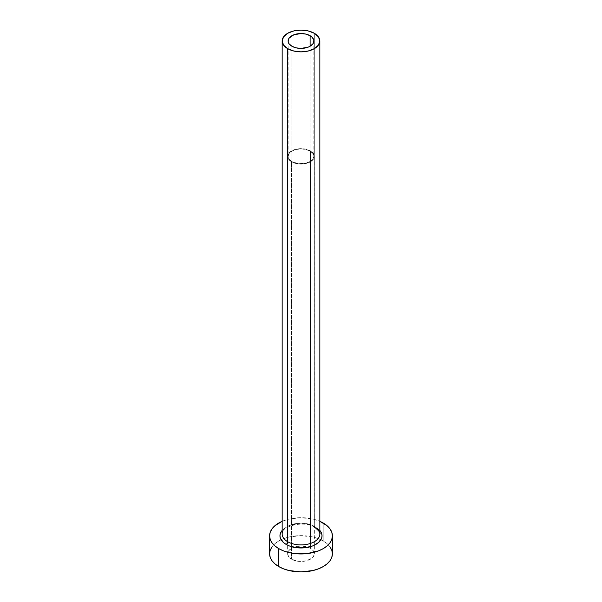 <?xml version="1.0" encoding="UTF-8"?>
<svg xmlns="http://www.w3.org/2000/svg" width="602" height="602" viewBox="0 0 602 602"><rect width="100%" height="100%" fill="white"/><g stroke="black" fill="none" stroke-linecap="round" stroke-linejoin="round"><path stroke-width="0.45" stroke-dasharray="3.01 2.26" d="M291.895 161.614L291.895 46.234L291.895 161.614L289.103 159.199L288.125 156.354A12.875 7.435 0 0 0 291.895 161.614A12.875 7.435 0 0 0 305.929 163.225A12.875 7.435 0 0 0 313.875 156.354L312.897 159.199L311.708 160.486L305.929 163.225L298.487 163.646L291.895 161.614M310.105 151.102A12.875 7.435 0 0 0 296.071 149.492A12.875 7.435 0 0 0 288.125 156.354L289.103 153.51L291.895 151.102L296.071 149.492L301 148.92L305.929 149.492L310.105 151.102L312.897 153.51L313.875 156.354A12.875 7.435 0 0 0 310.105 151.102L310.105 46.234L310.105 151.102M291.564 161.803A13.349 7.706 180 0 1 287.651 156.354A13.349 7.706 180 0 1 295.891 149.236A13.349 7.706 180 0 1 310.436 150.906L310.436 548.324A13.349 7.706 0 0 0 295.891 546.654A13.349 7.706 0 0 0 287.651 553.772A13.349 7.706 0 0 0 291.564 559.22L291.564 161.803L291.564 559.22L288.667 556.722L287.651 553.772L288.667 550.822L291.564 548.324L295.891 546.654L301 546.067L306.109 546.654L310.436 548.324L313.333 550.822L314.349 553.772L313.333 556.722L312.099 558.054L306.109 560.891L298.396 561.327L291.564 559.22A13.349 7.706 0 0 0 306.109 560.891A13.349 7.706 0 0 0 314.349 553.772A13.349 7.706 0 0 0 310.436 548.324L310.436 150.906A13.349 7.706 180 0 1 314.349 156.354A13.349 7.706 180 0 1 306.109 163.473A13.349 7.706 180 0 1 291.564 161.803L295.891 163.473L301 164.06L308.412 162.766L312.099 160.636L313.333 159.304L314.349 156.354L314.086 154.849L312.099 152.073L306.109 149.236L301 148.649L295.891 149.236L289.901 152.073L287.914 154.849L287.651 156.354L288.667 159.304L291.564 161.803M315.877 527.232L309.052 524.598L305.101 523.906L296.899 523.906L289.314 525.719L286.123 527.232L282.157 530.415A21.04 12.145 180 0 1 315.877 527.232L319.843 530.415M319.843 534.027A18.843 10.881 0 0 0 314.319 526.336A18.843 10.881 0 0 0 294.98 523.717A18.843 10.881 0 0 0 282.33 532.567M314.319 526.336L314.319 33.283L314.319 526.336A18.843 10.881 0 0 0 293.791 523.981A18.843 10.881 0 0 0 282.157 534.027C279.388 527.608 302.994 519.458 314.778 527.344M332.402 553.772A31.402 18.128 0 0 0 323.206 540.95L323.206 523.003L323.206 540.95A31.402 18.128 0 0 0 320.911 539.753A31.402 18.128 0 0 0 281.089 539.753A31.402 18.128 0 0 0 269.598 553.772M282.157 521.317A31.402 18.128 180 0 1 319.843 521.317L313.017 519.074L301 517.69L288.983 519.074L282.157 521.317M330.009 546.834L327.112 543.696L323.206 540.95L318.443 538.7L313.017 537.022L301 535.637L288.983 537.022L283.557 538.7L278.794 540.95L274.888 543.696L271.991 546.834M288.125 40.981L288.125 156.354M287.651 156.354L287.651 553.772M314.349 156.354L314.349 553.772M313.875 40.981L313.875 156.354"/><path stroke-width="0.9" d="M291.895 46.234A12.875 7.435 180 0 1 288.125 40.981A12.875 7.435 180 0 1 296.071 34.111A12.875 7.435 180 0 1 310.105 35.721L310.105 46.234L308.156 47.159L301 48.408L296.071 47.844L291.895 46.234L289.103 43.826L288.373 42.426L288.125 40.981L289.103 38.137L293.844 34.796L301 33.546L305.929 34.111L310.105 35.721L311.708 36.85L313.627 39.529L313.875 40.981L312.897 43.826L310.105 46.234L310.105 35.721A12.875 7.435 180 0 1 313.875 40.981A12.875 7.435 180 0 1 305.929 47.844A12.875 7.435 180 0 1 291.895 46.234M282.33 532.567A18.843 10.881 0 0 0 287.681 541.717A2.197 1.272 -60 0 1 286.123 544.411A21.04 12.145 180 0 1 282.157 530.415L280.366 533.455L279.96 535.825L280.366 538.196L283.504 542.568L286.123 544.411A2.197 1.272 120 0 0 287.681 541.717A18.843 10.881 0 0 0 308.209 544.08A18.843 10.881 0 0 0 319.843 534.027L319.843 40.981A18.843 10.881 180 0 1 308.209 51.027A18.843 10.881 180 0 1 287.681 48.672L287.681 541.717L287.681 48.672A18.843 10.881 180 0 1 282.157 40.981A18.843 10.881 180 0 1 293.791 30.928A18.843 10.881 180 0 1 314.319 33.283A18.843 10.881 180 0 1 319.843 40.981L318.405 36.812L314.319 33.283L308.209 30.928L301 30.1L293.791 30.928L287.681 33.283L283.595 36.812L282.157 40.981L283.595 45.142L287.681 48.672L293.791 51.027L301 51.855L308.209 51.027L314.319 48.672L318.405 45.142L319.843 40.981M271.991 546.834L270.2 550.236L269.598 553.772A31.402 18.128 0 0 0 278.794 566.587L278.794 548.64L283.557 550.898L288.983 552.576L294.875 553.607L307.125 553.607L318.443 550.898L323.206 548.64L327.112 545.894L330.009 542.763L331.8 539.362L332.402 535.825L331.8 532.288L330.009 528.887L327.112 525.749L319.843 521.317A31.402 18.128 180 0 1 323.206 523.003A31.402 18.128 180 0 1 332.402 535.825A31.402 18.128 180 0 1 313.017 552.576A31.402 18.128 180 0 1 278.794 548.64L278.794 566.587A31.402 18.128 0 0 0 313.017 570.523A31.402 18.128 0 0 0 332.402 553.772L331.8 550.236L330.009 546.834M278.794 548.64A31.402 18.128 180 0 1 269.598 535.825A31.402 18.128 180 0 1 282.157 521.317L274.888 525.749L271.991 528.887L270.2 532.288L269.598 535.825L270.2 539.362L271.991 542.763L274.888 545.894L278.794 548.64M319.843 530.415L321.634 533.455L322.04 535.825L321.634 538.196L318.496 542.568L312.686 545.924L305.101 547.737L296.899 547.737L289.314 545.924L286.123 544.411A21.04 12.145 180 0 0 313.281 545.683A21.04 12.145 180 0 0 319.843 530.415M269.598 535.825L269.598 553.772L270.2 557.309L271.991 560.71L274.888 563.841L278.794 566.587L283.557 568.845L288.983 570.523L301 571.9L313.017 570.523L318.443 568.845L323.206 566.587L327.112 563.841L330.009 560.71L331.8 557.309L332.402 553.772L332.402 535.825M282.157 40.981L282.157 534.027A18.843 10.881 0 0 0 287.681 541.717A18.843 10.881 0 0 0 307.02 544.336A18.843 10.881 0 0 0 319.67 535.487A18.843 10.881 0 0 0 318.127 529.489M319.843 534.027C320.798 533.154 319.113 530.926 314.778 527.344"/></g></svg>
